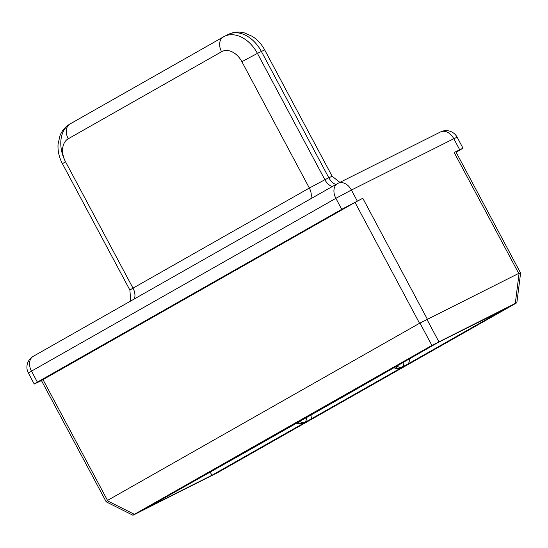 <?xml version="1.0" encoding="UTF-8"?>
<svg xmlns="http://www.w3.org/2000/svg" width="548" height="548" viewBox="0 0 548 548"><rect width="100%" height="100%" fill="white"/><g stroke="black" fill="none" stroke-linecap="round" stroke-linejoin="round"><path stroke-width="0.82" d="M134.479 514.504L217.878 472.486L515.394 303.585C517.353 302.462 517.319 302.407 515.305 303.407L431.906 345.425L134.383 514.325C132.424 515.449 132.458 515.504 134.479 514.504C132.458 515.504 132.424 515.449 134.383 514.325L107.175 500.68C105.86 502.126 105.887 502.187 107.271 500.865M515.394 303.585C517.353 302.462 517.319 302.407 515.305 303.407L519.107 273.205L419.556 323.272L355.022 202.411L362.797 198.26L427.324 319.121M247.58 450.99A6.227 4.405 63.4 0 0 247.723 450.922A6.227 4.405 63.4 0 0 247.867 450.84A6.227 4.405 60.4 0 0 248.011 450.764L249.546 449.894A6.227 4.405 -119.6 0 1 249.402 449.97L145.754 508.448L211.918 475.294L308.517 420.453A6.227 4.405 63.4 0 1 308.38 420.528A6.227 4.405 63.4 0 1 308.229 420.597M344.952 395.711A6.227 4.405 63.4 0 0 345.096 395.642A6.227 4.405 63.4 0 0 345.24 395.567A6.227 4.405 60.4 0 0 345.384 395.492L346.918 394.622A6.227 4.405 -119.6 0 1 346.774 394.697L249.402 449.97A6.227 4.405 -116.6 0 0 250.463 449.004M409.157 358.913A6.227 4.405 63.4 0 1 407.424 364.304L504.03 309.462L437.866 342.616L346.774 394.697A6.227 4.405 -116.6 0 0 347.836 393.724M311.785 414.192A6.227 4.405 63.4 0 1 310.052 419.583L405.89 365.174A6.227 4.405 63.4 0 1 405.746 365.249A6.227 4.405 63.4 0 1 405.602 365.317M210.11 471.91L211.918 475.294M41.449 380.579L34.243 384.038L37.36 382.12L341.733 209.322L362.797 198.26M132.911 515.23L106.196 501.831L41.422 380.518L355.022 202.411M518.696 273.336L454.162 152.481L463.005 148.2L456.114 152.262M454.162 152.481L455.826 151.721L520.6 273.027L516.867 302.688M42.977 379.559L107.511 500.42L419.556 323.272M519.196 273.39C521.066 272.979 521.032 272.918 519.107 273.205M310.052 419.583L308.517 420.453M407.424 364.304L405.89 365.174M463.005 148.2L457.135 137.212L453.813 138.726L351.412 190.04L357.282 201.027M459.676 149.714L453.813 138.726A12.46 8.809 -116.6 0 0 440.565 131.938L338.164 183.251A12.46 12.46 0 0 0 337.595 183.553A12.46 8.802 60.4 0 0 335.869 198.335L31.489 371.133A12.46 8.802 60.4 0 1 33.216 356.351L337.595 183.553A12.46 8.802 60.4 0 1 337.876 183.402A12.46 8.809 -116.6 0 1 338.164 183.251A12.46 8.809 -116.6 0 1 351.412 190.04L335.869 198.335L341.733 209.322M33.216 356.351A12.46 12.46 0 0 0 28.38 373.051L31.489 371.133L37.36 382.12M426.94 319.388L438.852 341.712M431.906 345.425L419.987 323.101M242.285 453.648L247.723 450.922A6.227 6.227 0 0 0 248.011 450.764A6.227 4.405 60.4 0 0 248.148 450.682M297.968 422.035A6.227 4.405 60.4 0 0 303.01 423.214A6.227 4.405 63.4 0 1 302.866 423.289A6.227 6.227 0 0 1 296.536 422.851M306.332 417.281A6.227 4.405 -116.6 0 1 304.537 422.344A6.227 4.405 -119.6 0 1 299.503 421.165M395.334 366.763A6.227 4.405 60.4 0 0 400.376 367.941A6.227 4.405 63.4 0 1 400.232 368.016A6.227 6.227 0 0 1 393.902 367.571M403.705 362.009A6.227 4.405 -116.6 0 1 401.91 367.064A6.227 4.405 -119.6 0 1 396.868 365.886M339.657 398.369L345.096 395.642A6.227 6.227 0 0 0 345.384 395.492A6.227 4.405 60.4 0 0 345.521 395.409M228.242 34.442C233.4 31.955 238.832 31.448 244.545 32.942L252.416 36.415C257.553 39.737 261.643 44.23 264.684 49.895L257.423 53.382L324.889 179.737L328.827 177.764L261.362 51.409A31.147 22.023 -116.6 0 0 228.242 34.442L224.303 36.415A31.147 22.023 63.4 0 1 257.423 53.382L241.88 61.684A18.687 13.214 -116.6 0 0 221.577 51.731L68.24 138.781A18.687 13.214 -116.6 0 0 65.541 161.79L133.006 288.145L309.346 188.039L241.88 61.684M65.534 161.79A31.147 22.023 63.4 0 1 69.336 124.403M223.591 36.798A31.147 22.023 63.4 0 1 224.303 36.415L69.966 123.999C65.397 126.663 62.088 130.52 60.027 135.555L58.061 144.158C57.65 150.906 59.102 157.427 62.424 163.715L129.89 290.063L133.006 288.145A12.46 8.802 60.4 0 1 134.431 298.886M264.684 49.895L332.15 176.251L328.827 177.764A12.46 8.809 63.4 0 0 335.856 184.546M332.184 186.621A12.46 8.809 63.4 0 1 324.889 179.737L309.346 188.039A12.46 8.802 60.4 0 1 310.771 198.78M221.577 51.731A12.46 8.802 -119.6 0 1 223.303 36.949M68.24 138.781A12.46 8.802 -119.6 0 1 69.966 123.999M65.541 161.79L62.424 163.715M28.38 373.051L34.243 384.038M457.135 137.212A12.46 12.46 0 0 0 440.565 131.938M308.38 420.528L302.866 423.289M249.546 449.894A6.227 6.227 0 0 0 251.107 448.634M405.746 365.249L400.232 368.016M346.918 394.622A6.227 6.227 0 0 0 348.48 393.361M339.87 182.395L332.15 176.251M129.89 290.063L130.636 300.099L130.116 301.338"/></g></svg>
